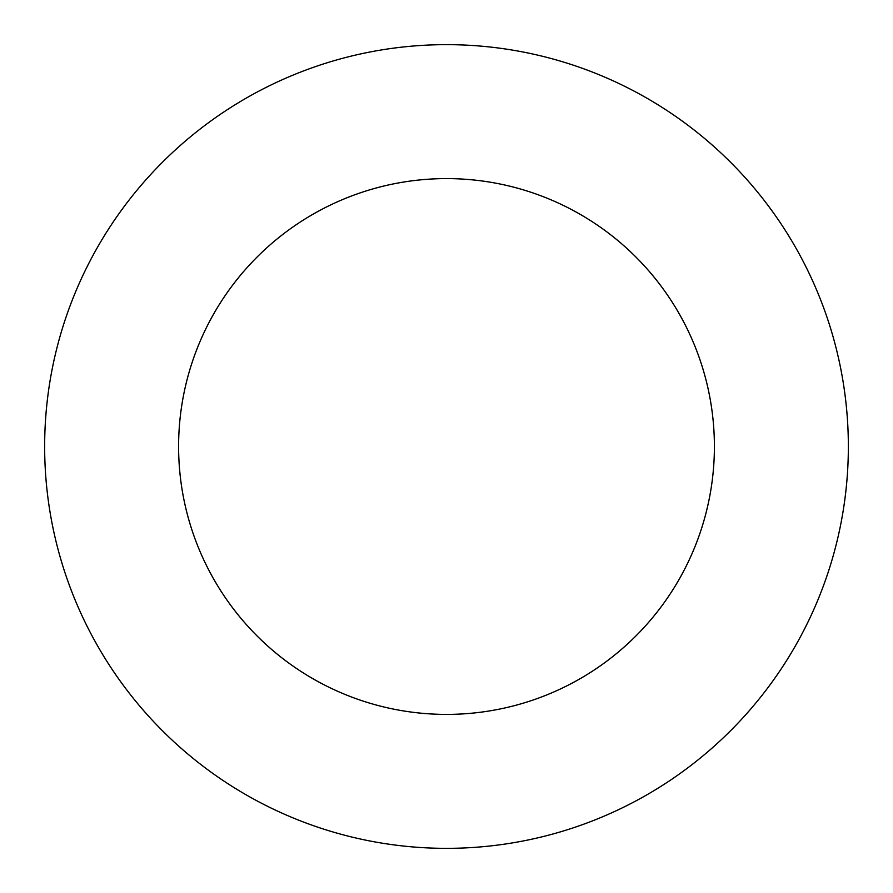 <?xml version="1.0" encoding="UTF-8"?>
<svg xmlns="http://www.w3.org/2000/svg" width="893" height="893" viewBox="0 0 893 893"><rect width="100%" height="100%" fill="white"/><g stroke="black" fill="none" stroke-linecap="round" stroke-linejoin="round"><path stroke-width="1.34" d="M44.65 446.5A401.85 401.85 0 0 1 446.5 44.65A401.85 401.85 0 0 1 848.35 446.5A401.85 401.85 0 0 1 446.5 848.35A401.85 401.85 0 0 1 44.65 446.5M178.6 446.5A267.9 267.9 0 0 1 446.5 178.6A267.9 267.9 0 0 1 714.4 446.5A267.9 267.9 0 0 1 446.5 714.4A267.9 267.9 0 0 1 178.6 446.5A267.9 267.9 0 0 1 446.5 178.6A267.9 267.9 0 0 1 714.4 446.5A267.9 267.9 0 0 1 446.5 714.4A267.9 267.9 0 0 1 178.6 446.5"/></g></svg>
